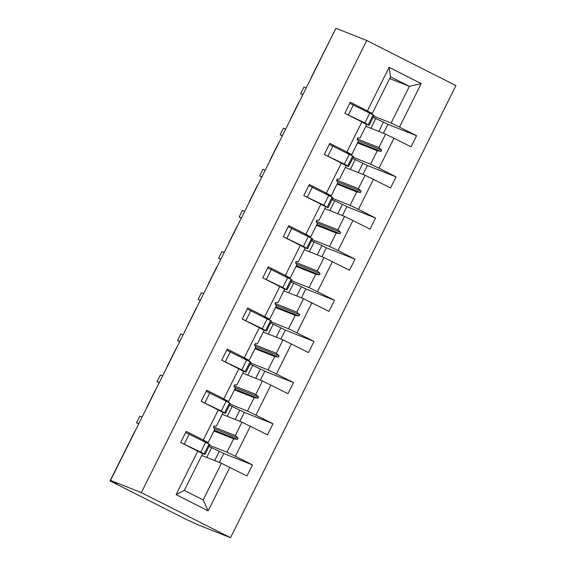 <?xml version="1.0" encoding="UTF-8"?>
<svg xmlns="http://www.w3.org/2000/svg" width="566" height="566" viewBox="0 0 566 566"><rect width="100%" height="100%" fill="white"/><g stroke="black" fill="none" stroke-linecap="round" stroke-linejoin="round"><path stroke-width="0.85" d="M230.525 537.7L199.727 525.503L186.518 519.574L110.066 480.916L116.907 483.626L110.54 480.407L141.33 492.604L230.525 537.7L455.934 85.593L366.747 40.497L141.33 492.604M365.869 126.296L385.58 134.107L378.895 147.521L357.196 138.925M378.81 131.425L383.451 122.107L387.915 124.357L416.583 135.72L411.065 146.792L385.58 134.107M389.67 78.554L409.388 86.365L390.533 76.827L372.251 113.497L350.333 102.213L344.807 113.292L361.879 121.923L346.887 151.999L351.734 154.645L346.696 152.643M351.734 154.645L358.42 141.224L357.04 139.25L357.698 137.927L360.04 137.991L366.726 124.57L361.879 121.923L365.671 123.657L361.766 121.428L348.196 115.004M370.872 128.277L375.817 118.358M345.352 167.444L365.07 175.255L358.377 188.669L336.685 180.08M358.292 172.573L362.94 163.256L367.398 165.505L396.066 176.868L390.547 187.94L365.07 175.255M346.887 151.999L329.815 143.361L324.29 154.44L341.362 163.079L326.37 193.148L331.216 195.794L326.179 193.791M331.216 195.794L337.909 182.372L336.522 180.398L337.18 179.075L339.522 179.139L346.208 165.718L341.362 163.079L345.161 164.805L341.248 162.576L327.679 156.152M350.354 169.425L355.299 159.506M324.834 208.592L344.553 216.403L337.867 229.817L316.168 221.228M337.775 213.722L342.423 204.404L346.88 206.654L375.555 218.016L370.03 229.089L344.553 216.403M326.37 193.148L309.298 184.509L303.772 195.588L320.851 204.227L305.859 234.296L310.706 236.942L305.661 234.94M310.706 236.942L317.392 223.52L316.005 221.547L316.663 220.231L319.005 220.287L325.698 206.866L320.851 204.227L324.643 205.953L320.731 203.725L307.161 197.301M329.837 210.573L334.789 200.654M304.317 249.74L324.035 257.551L317.349 270.965L295.65 262.376M317.257 254.87L321.905 245.552L326.363 247.802L355.038 259.164L349.512 270.244L324.035 257.551M305.859 234.296L288.78 225.657L283.262 236.737L300.334 245.375L285.342 275.444L290.188 278.09L285.151 276.095M290.188 278.09L296.874 264.669L295.487 262.695L296.145 261.379L298.487 261.435L305.18 248.014L300.334 245.375L304.126 247.101L300.221 244.873L286.644 238.449M309.319 251.721L314.272 241.802M283.807 290.889L303.517 298.699L296.832 312.114L275.133 303.525M296.747 296.018L301.388 286.7L305.852 288.95L334.52 300.313L328.995 311.392L303.517 298.699M285.342 275.444L268.27 266.812L262.744 277.885L279.816 286.523L264.824 316.592L269.671 319.238L264.633 317.243M269.671 319.238L276.357 305.817L274.977 303.843L275.635 302.527L277.977 302.584L284.663 289.162L279.816 286.523M288.809 292.87L293.754 282.95M263.289 332.037L283.007 339.848L276.314 353.262L254.622 344.673M276.229 337.166L280.877 327.848L285.335 330.098L314.003 341.461L308.484 352.54L283.007 339.848M264.824 316.592L247.752 307.961L242.227 319.033L259.299 327.672L244.307 357.74L249.153 360.386L244.116 358.391M249.153 360.386L255.846 346.972L254.459 344.991L255.117 343.675L257.459 343.732L264.145 330.318L259.299 327.672L263.098 329.398L259.186 327.169L245.616 320.745M268.291 334.018L273.236 324.099M242.772 373.185L262.49 380.996L255.797 394.41L234.105 385.821M255.712 378.314L260.36 368.997L264.817 371.246L293.492 382.609L287.967 393.688L262.49 380.996M244.307 357.74L227.235 349.109L221.709 360.181L238.788 368.82L223.796 398.888L228.643 401.535L223.598 399.539M228.643 401.535L235.329 388.12L233.942 386.139L234.6 384.823L236.942 384.88L243.635 371.466L238.788 368.82L242.581 370.546L238.668 368.317L225.098 361.893M247.774 375.166L252.726 365.247M222.254 414.333L241.972 422.144L235.286 435.558L213.587 426.969M235.194 419.463L239.843 410.145L244.3 412.395L272.975 423.757L267.449 434.837L241.972 422.144M223.796 398.888L206.717 390.257L201.199 401.329L218.271 409.968L203.279 440.037L186.207 431.405L180.681 442.478L197.753 451.116L176.054 494.634L184.318 490.425L203.18 499.962L208.161 510.872L176.054 494.634M203.088 440.688L208.125 442.683L214.811 429.269L213.424 427.288L214.082 425.972L216.424 426.028L223.117 412.614L218.271 409.968L222.063 411.694L218.158 409.466L204.581 403.042M227.256 416.314L232.209 406.395M201.737 455.481L221.455 463.292L203.18 499.962M250.377 426.198L235.385 456.274L252.457 464.905L246.932 475.985L221.455 463.292M184.318 490.425L202.6 453.762L197.753 451.116L201.546 452.842L197.64 450.614L184.063 444.19M206.746 457.462L211.691 447.543M335.659 28.88L311.541 76.82A4.422 1.097 -63.2 0 0 310.607 79.134M290.089 120.282A4.422 1.097 -63.2 0 1 291.03 117.969L298.126 103.719A4.422 1.097 116.8 0 1 299.435 101.547M269.572 161.437A4.422 1.097 -63.2 0 1 270.513 159.117L277.616 144.868A4.422 1.097 116.8 0 1 278.918 142.696M249.054 202.586A4.422 1.097 -63.2 0 1 249.995 200.265L257.098 186.016A4.422 1.097 116.8 0 1 258.4 183.844M228.544 243.734A4.422 1.097 -63.2 0 1 229.478 241.413L236.581 227.164A4.422 1.097 116.8 0 1 237.883 224.992M208.026 284.882A4.422 1.097 -63.2 0 1 208.967 282.561L216.063 268.312A4.422 1.097 116.8 0 1 217.372 266.14M187.509 326.03A4.422 1.097 -63.2 0 1 188.45 323.71L195.553 309.46A4.422 1.097 116.8 0 1 196.855 307.288M166.991 367.178A4.422 1.097 -63.2 0 1 167.932 364.858L175.036 350.609A4.422 1.097 116.8 0 1 176.337 348.437M146.481 408.327A4.422 1.097 -63.2 0 1 147.415 406.006L154.518 391.757A4.422 1.097 116.8 0 1 155.82 389.585M110.066 480.916L134.001 432.912A4.422 1.097 116.8 0 1 135.302 430.733M372.251 113.497L367.214 111.495M383.451 122.107L373.128 117.289M390.533 76.827L389.104 67.326L421.21 83.563L399.511 127.081L416.583 135.72M399.511 127.081L391.106 123.027L373.709 116.136M362.94 163.256L352.611 158.438M393.986 138.161L378.994 168.229L396.066 176.868M378.994 168.229L370.588 164.175L353.191 157.284M342.423 204.404L332.101 199.586M373.475 179.309L358.483 209.378L375.555 218.016M358.483 209.378L350.078 205.324L332.674 198.433M321.905 245.552L311.583 240.734M352.958 220.457L337.966 250.526L355.038 259.164M337.966 250.526L329.561 246.472L312.156 239.581M301.388 286.7L291.065 281.882M332.44 261.605L317.448 291.674L334.52 300.313M317.448 291.674L309.043 287.62L291.646 280.729M280.877 327.848L270.548 323.03M311.923 302.753L296.931 332.822L314.003 341.461M296.931 332.822L288.526 328.768L271.128 321.877M260.36 368.997L250.038 364.179M291.412 343.902L276.413 373.977L293.492 382.609M276.413 373.977L268.015 369.916L250.611 363.025M239.843 410.145L229.52 405.327M270.895 385.05L255.903 415.126L272.975 423.757M255.903 415.126L247.498 411.065L230.093 404.174M389.104 67.326L367.405 110.851M229.86 467.346L208.161 510.872M357.563 142.95L377.281 150.761L370.588 164.175M377.281 150.761L380.989 151.363L381.647 150.04L378.895 147.521M337.046 184.099L356.764 191.909L350.078 205.324M356.764 191.909L360.478 192.511L361.136 191.188L358.377 188.669M316.528 225.247L336.246 233.058L329.561 246.472M336.246 233.058L339.961 233.659L340.619 232.336L337.867 229.817M296.018 266.395L315.729 274.206L309.043 287.62M315.729 274.206L319.443 274.807L320.101 273.484L317.349 270.965M275.5 307.543L295.219 315.354L288.526 328.768M295.219 315.354L298.926 315.955L299.584 314.639L296.832 312.114M254.983 348.691L274.701 356.502L268.015 369.916M274.701 356.502L278.415 357.104L279.066 355.788L276.314 353.262M234.465 389.84L254.184 397.65L247.498 411.065M254.184 397.65L257.898 398.252L258.556 396.936L255.797 394.41M213.955 430.988L233.666 438.799L226.98 452.213L209.576 445.322M208.125 442.683L203.279 440.037M233.666 438.799L237.38 439.4L238.038 438.084L235.286 435.558M235.385 456.274L226.98 452.213M214.684 460.611L219.325 451.293L209.003 446.475M219.325 451.293L223.789 453.543L252.457 464.905M421.21 83.563L409.388 86.365L391.106 123.027M366.747 40.497L335.949 28.3L110.54 480.407M219.346 462.457L223.789 453.543M239.857 421.309L244.3 412.395M260.374 380.161L264.817 371.246M280.892 339.013L285.335 330.098M301.409 297.865L305.852 288.95M321.92 256.716L326.363 247.802M342.437 215.568L346.88 206.654M362.955 174.42L367.398 165.505M383.472 133.272L387.915 124.357M214.436 428.731L238.038 438.084M214.316 430.266L237.38 439.4M234.954 387.583L258.556 396.936M234.833 389.118L257.898 398.252M255.471 346.434L279.066 355.788M255.344 347.97L278.415 357.104M275.989 305.286L299.584 314.639M275.861 306.822L298.926 315.955M296.506 264.138L320.101 273.484M296.379 265.666L319.443 274.807M317.017 222.99L340.619 232.336M316.896 224.518L339.961 233.659M337.534 181.842L361.136 191.188M337.407 183.37L360.478 192.511M358.052 140.693L381.647 150.04M357.924 142.222L380.989 151.363M138.811 423.701L136.548 422.802L139.83 416.208L142.101 417.107M136.548 422.802L138.712 423.899M180.752 442.52L200.767 452.135L204.977 454.555L199.465 452.05M185.676 432.466L209.972 444.529L204.977 454.555M159.329 382.552L157.058 381.654L160.348 375.06L162.619 375.958M157.058 381.654L159.23 382.75M201.27 401.372L221.285 410.987L225.494 413.406L219.983 410.902M206.194 391.318L230.489 403.381L225.494 413.406M179.846 341.404L177.575 340.506L180.865 333.912L183.129 334.81M177.575 340.506L179.747 341.602M221.78 360.224L241.795 369.839L246.012 372.258L240.5 369.754M226.704 350.17L251.007 362.233L246.012 372.258M200.357 300.256L198.093 299.357L201.383 292.764L203.647 293.662M198.093 299.357L200.258 300.454M242.298 319.068L262.313 328.69L266.522 331.11L261.018 328.605M247.222 309.015L271.524 321.085L266.522 331.11M220.874 259.108L218.61 258.209L221.893 251.615L224.164 252.514M218.61 258.209L220.775 259.306M262.815 277.92L282.83 287.542L287.04 289.962L281.528 287.457M267.739 267.867L292.035 279.937L287.04 289.962M279.809 286.516L283.608 288.25L279.703 286.021L266.126 279.597M241.392 217.96L239.121 217.061L242.411 210.467L244.682 211.366M239.121 217.061L241.293 218.158M283.333 236.772L303.348 246.394L307.557 248.814L302.046 246.309M288.257 226.718L312.552 238.788L307.557 248.814M261.909 176.811L259.638 175.913L262.928 169.319L265.192 170.217M259.638 175.913L261.81 177.009M303.85 195.624L323.858 205.246L328.075 207.665L322.563 205.161M308.767 185.57L333.07 197.64L328.075 207.665M282.42 135.663L280.156 134.765L283.446 128.171L285.71 129.069M280.156 134.765L282.321 135.861M324.36 154.476L344.376 164.098L348.585 166.517L343.081 164.013M329.285 144.422L353.587 156.492L348.585 166.517M302.937 94.515L300.673 93.616L303.956 87.023L306.227 87.921M300.673 93.616L302.838 94.713M344.878 113.327L364.893 122.949L369.103 125.362L363.591 122.864M349.802 103.274L374.105 115.344L369.103 125.362M189.32 433.945L184.318 443.97M205.762 442.11L200.767 452.135M209.087 443.97L204.093 453.996M190.501 446.984L190.317 447.352L190.501 446.984M196.848 450.189L196.664 450.564M209.83 392.797L204.835 402.822M226.28 400.961L221.285 410.987M229.605 402.822L224.603 412.847M211.019 405.836L210.835 406.204L211.012 405.836M217.365 409.041L217.181 409.416M230.348 351.649L225.353 361.674M246.797 359.813L241.795 369.839M250.122 361.674L245.12 371.699M231.529 364.688L231.345 365.056L231.529 364.688M237.883 367.893L237.692 368.268M250.865 310.501L245.87 320.526M267.308 318.665L262.313 328.69M270.633 320.526L265.638 330.551M252.047 323.54L251.863 323.908L252.047 323.54M258.4 326.745L258.209 327.12M271.383 269.352L266.381 279.378M287.825 277.517L282.83 287.542M291.15 279.378L286.155 289.403M272.564 282.392L272.38 282.759L272.564 282.392M278.911 285.597L278.727 285.971M291.893 228.204L286.898 238.229M308.343 236.369L303.348 246.394M311.668 238.229L306.673 248.255M293.082 241.243L292.898 241.611L293.075 241.243M299.428 244.448L299.244 244.823M312.411 187.056L307.416 197.081M328.86 195.22L323.858 205.246M332.185 197.081L327.183 207.106M313.592 200.095L313.415 200.463L313.592 200.095M319.946 203.3L319.755 203.675M332.928 145.908L327.933 155.933M349.371 154.072L344.376 164.098M352.696 155.933L347.701 165.958M334.11 158.947L333.926 159.315L334.11 158.947M340.463 162.152L340.272 162.527M353.446 104.76L348.444 114.785M369.888 112.924L364.893 122.949M373.213 114.785L368.218 124.81M354.627 117.799L354.443 118.167L354.627 117.799M360.974 121.004L360.79 121.379"/></g></svg>

